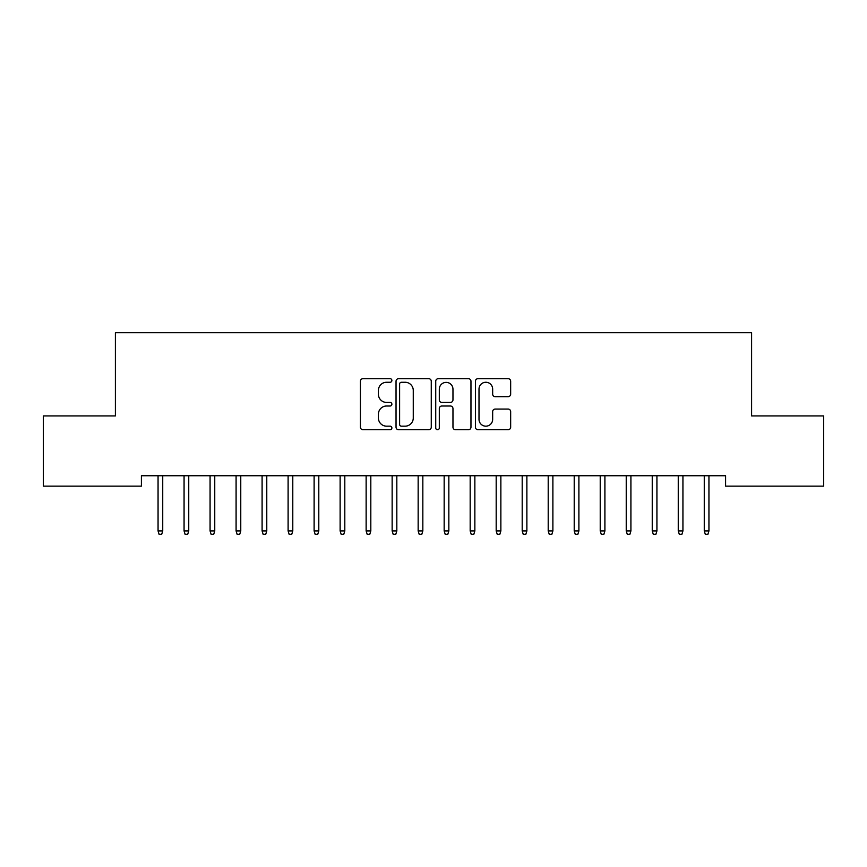 <?xml version="1.0" encoding="UTF-8"?>
<svg xmlns="http://www.w3.org/2000/svg" width="867" height="867" viewBox="0 0 867 867"><rect width="100%" height="100%" fill="white"/><g stroke="black" fill="none" stroke-linecap="round" stroke-linejoin="round"><path stroke-width="1.3" d="M391.884 380.472A1.788 1.788 0 0 0 390.096 378.684L362.97 378.684A2.558 2.558 0 0 0 360.423 381.231L360.423 427.193A2.558 2.558 0 0 0 362.97 429.739L390.096 429.739A1.788 1.788 0 0 0 391.884 427.951A1.788 1.788 0 0 0 390.096 426.174L386.584 426.174A8.171 8.171 0 0 1 378.413 418.002L378.413 414.166A8.171 8.171 0 0 1 386.584 406.005L390.096 406.005A1.788 1.788 0 0 0 391.884 404.217A1.788 1.788 0 0 0 390.096 402.429L386.584 402.429A8.171 8.171 0 0 1 378.413 394.257L378.413 390.421A8.171 8.171 0 0 1 386.584 382.26L390.096 382.26A1.788 1.788 0 0 0 391.884 380.472M508.116 396.685A2.558 2.558 0 0 0 510.663 394.127L510.663 381.231A2.558 2.558 0 0 0 508.116 378.684L477.988 378.684A2.558 2.558 0 0 0 475.43 381.231L475.43 427.193A2.558 2.558 0 0 0 477.988 429.739L508.116 429.739A2.558 2.558 0 0 0 510.663 427.193L510.663 411.619A2.558 2.558 0 0 0 508.116 409.061L495.22 409.061A2.558 2.558 0 0 0 492.662 411.619L492.662 419.335A6.828 6.828 0 0 1 485.834 426.174A6.828 6.828 0 0 1 479.007 419.335L479.007 389.088A6.828 6.828 0 0 1 485.834 382.26A6.828 6.828 0 0 1 492.662 389.088L492.662 394.127A2.558 2.558 0 0 0 495.22 396.685L508.116 396.685M725.592 475.745L141.408 475.745L141.408 486.149L43.35 486.149L43.35 415.922L115.398 415.922L115.398 332.69L751.602 332.69L751.602 415.922L823.65 415.922L823.65 486.149L725.592 486.149L725.592 475.745M431.267 381.231A2.558 2.558 0 0 0 428.71 378.684L398.582 378.684A2.558 2.558 0 0 0 396.035 381.231L396.035 427.193A2.558 2.558 0 0 0 398.582 429.739L428.71 429.739A2.558 2.558 0 0 0 431.267 427.193L431.267 381.231M438.29 378.684L468.418 378.684A2.558 2.558 0 0 1 470.965 381.231L470.965 427.193A2.558 2.558 0 0 1 468.418 429.739L455.522 429.739A2.558 2.558 0 0 1 452.964 427.193L452.964 408.552A2.558 2.558 0 0 0 450.417 406.005L441.867 406.005A2.558 2.558 0 0 0 439.309 408.552L439.309 427.951A1.788 1.788 0 0 1 437.521 429.739A1.788 1.788 0 0 1 435.733 427.951L435.733 381.231A2.558 2.558 0 0 1 438.29 378.684M401.399 382.26A1.788 1.788 0 0 0 399.611 384.048L399.611 424.386A1.788 1.788 0 0 0 401.399 426.174L405.095 426.174A8.171 8.171 0 0 0 413.266 418.002L413.266 390.421A8.171 8.171 0 0 0 405.095 382.26L401.399 382.26M452.964 389.218A6.828 6.828 0 0 0 446.137 382.38A6.828 6.828 0 0 0 439.309 389.218L439.309 399.871A2.558 2.558 0 0 0 441.867 402.429L450.417 402.429A2.558 2.558 0 0 0 452.964 399.871L452.964 389.218M158.054 530.929L159.095 534.31L161.695 534.31L162.736 530.929L158.054 530.929L158.054 475.745M162.736 530.929L162.736 475.745M184.064 530.929L185.105 534.31L187.705 534.31L188.746 530.929L184.064 530.929L184.064 475.745M188.746 530.929L188.746 475.745M210.074 530.929L211.115 534.31L213.715 534.31L214.756 530.929L210.074 530.929L210.074 475.745M214.756 530.929L214.756 475.745M236.084 530.929L237.125 534.31L239.725 534.31L240.766 530.929L236.084 530.929L236.084 475.745M240.766 530.929L240.766 475.745M262.094 530.929L263.135 534.31L265.736 534.31L266.776 530.929L262.094 530.929L262.094 475.745M266.776 530.929L266.776 475.745M288.104 530.929L289.144 534.31L291.745 534.31L292.786 530.929L288.104 530.929L288.104 475.745M292.786 530.929L292.786 475.745M314.114 530.929L315.154 534.31L317.755 534.31L318.796 530.929L314.114 530.929L314.114 475.745M318.796 530.929L318.796 475.745M340.124 530.929L341.165 534.31L343.765 534.31L344.806 530.929L340.124 530.929L340.124 475.745M344.806 530.929L344.806 475.745M366.134 530.929L367.175 534.31L369.775 534.31L370.816 530.929L366.134 530.929L366.134 475.745M370.816 530.929L370.816 475.745M392.144 530.929L393.185 534.31L395.785 534.31L396.826 530.929L392.144 530.929L392.144 475.745M396.826 530.929L396.826 475.745M418.154 530.929L419.195 534.31L421.796 534.31L422.836 530.929L418.154 530.929L418.154 475.745M422.836 530.929L422.836 475.745M444.164 530.929L445.204 534.31L447.805 534.31L448.846 530.929L444.164 530.929L444.164 475.745M448.846 530.929L448.846 475.745M470.174 530.929L471.214 534.31L473.815 534.31L474.856 530.929L470.174 530.929L470.174 475.745M474.856 530.929L474.856 475.745M496.184 530.929L497.225 534.31L499.825 534.31L500.866 530.929L496.184 530.929L496.184 475.745M500.866 530.929L500.866 475.745M522.194 530.929L523.235 534.31L525.836 534.31L526.876 530.929L522.194 530.929L522.194 475.745M526.876 530.929L526.876 475.745M548.204 530.929L549.245 534.31L551.846 534.31L552.886 530.929L548.204 530.929L548.204 475.745M552.886 530.929L552.886 475.745M574.214 530.929L575.254 534.31L577.856 534.31L578.896 530.929L574.214 530.929L574.214 475.745M578.896 530.929L578.896 475.745M600.224 530.929L601.264 534.31L603.865 534.31L604.906 530.929L600.224 530.929L600.224 475.745M604.906 530.929L604.906 475.745M626.234 530.929L627.274 534.31L629.875 534.31L630.916 530.929L626.234 530.929L626.234 475.745M630.916 530.929L630.916 475.745M652.244 530.929L653.284 534.31L655.886 534.31L656.926 530.929L652.244 530.929L652.244 475.745M656.926 530.929L656.926 475.745M678.254 530.929L679.294 534.31L681.896 534.31L682.936 530.929L678.254 530.929L678.254 475.745M682.936 530.929L682.936 475.745M704.264 530.929L705.304 534.31L707.906 534.31L708.946 530.929L704.264 530.929L704.264 475.745M708.946 530.929L708.946 475.745"/></g></svg>
